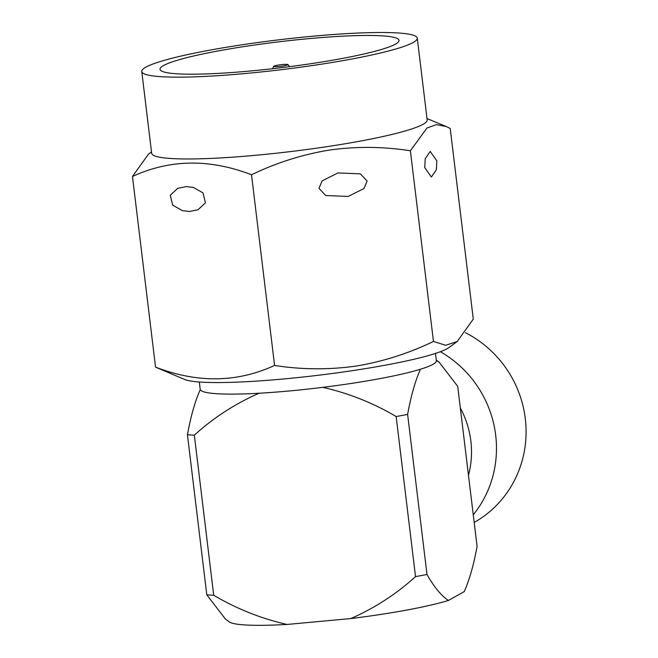 <?xml version="1.0" encoding="UTF-8"?>
<svg xmlns="http://www.w3.org/2000/svg" width="658" height="658" viewBox="0 0 658 658"><rect width="100%" height="100%" fill="white"/><g stroke="black" fill="none" stroke-linecap="round" stroke-linejoin="round"><path stroke-width="0.99" d="M474.188 522.452A108.126 103.98 -119.3 0 0 483.893 516.217A108.126 103.98 -119.3 0 0 465.436 332.701M473.258 514.803A108.126 103.98 -119.3 0 0 440.35 351.726M468.471 475.24A90.105 86.65 -119.3 0 0 460.329 407.976M435.464 353.428L436.344 360.683A118.942 12.831 173.1 0 1 432.874 364.384A118.942 12.831 173.1 0 1 420.454 369.228A118.942 12.831 173.1 0 1 322.79 387.348A118.942 12.831 173.1 0 1 259.087 393.237A118.942 12.831 173.1 0 1 200.271 389.585A118.942 12.831 173.1 0 1 200.188 389.265L199.316 382.01M457.211 341.502L449.085 347.473A135.589 14.624 173.1 0 1 353.79 370.446A135.589 14.624 173.1 0 1 184.668 379.477L155.543 367.123C197.351 383.252 237.028 382.693 274.583 365.445C301.298 369.656 328.284 369.895 355.559 366.152C382.421 361.768 408.388 353.535 433.457 341.444L410.386 150.772L426.952 128.039L436.394 124.625L446.297 126.558L450.212 128.45L473.283 319.122L457.211 341.502L445.655 345.286L433.457 341.444M318.982 188.328L322.132 180.868L337.899 172.939L360.395 173.844L367.123 181.049L363.981 188.509L348.214 196.438L325.71 195.533L318.982 188.328M424.755 167.617L425.224 158.734L430.225 151.414L436.822 160.848L436.361 169.731L431.36 177.051L424.755 167.617M417.279 38.156L427.182 119.97A138.764 14.97 173.1 0 1 327.536 146.57A138.764 14.97 173.1 0 1 151.669 153.314L141.766 71.5A138.764 14.97 173.1 0 1 241.412 44.892A138.764 14.97 173.1 0 1 417.279 38.156A138.764 14.97 173.1 0 1 317.641 64.755A138.764 14.97 173.1 0 1 141.766 71.5M151.496 151.899L148.543 154.079L132.472 176.459C170.027 159.211 209.713 158.652 251.512 174.773C276.261 162.789 302.228 154.556 329.411 150.065C356.348 146.315 383.343 146.553 410.386 150.772M189.364 211.481L198.066 209.738L205.419 202.787L203.009 192.893L193.32 187.415L186.354 186.584L177.644 188.328L170.29 195.278L172.7 205.173L182.398 210.642L189.364 211.481M246.462 46.208A120.381 12.987 173.1 0 1 399.036 40.36A120.381 12.987 173.1 0 1 312.591 63.439A120.381 12.987 173.1 0 1 160.017 69.287A120.381 12.987 173.1 0 1 246.462 46.208M273.868 66.137A7.205 0.781 173.1 0 1 281.418 64.648A7.205 0.781 173.1 0 1 287.957 64.583A7.205 0.781 173.1 0 1 287.76 64.854A7.205 0.781 173.1 0 1 279.773 66.4A7.205 0.781 173.1 0 1 273.67 66.31A7.205 0.781 173.1 0 1 273.868 66.137M132.472 176.459L155.543 367.123M251.512 174.773L274.583 365.445M420.454 369.228C415.247 380.933 410.97 395.993 407.623 414.408L426.993 574.483A154.984 16.721 173.1 0 1 415.519 576.614L396.149 416.539C373.02 402.893 348.567 393.163 322.79 387.348M407.623 414.408A154.984 16.721 173.1 0 1 396.149 416.539M259.087 393.237C235.079 403.765 213.496 417.748 194.34 435.193A154.984 16.721 173.1 0 1 187.431 434.757C190.82 416.201 195.097 401.141 200.271 389.585M194.34 435.193L213.71 595.26A154.984 16.721 173.1 0 1 206.801 594.832L187.431 434.757M213.71 595.26C236.839 608.905 261.292 618.635 287.069 624.45A118.942 12.831 173.1 0 1 229.033 621.777L225.307 618.89L206.801 594.832M287.069 624.45L350.772 618.569C374.78 608.033 396.363 594.051 415.519 576.614M426.993 574.483C434.157 587.133 441.304 595.794 448.435 600.45A118.942 12.831 173.1 0 1 350.772 618.569M448.435 600.45L464.252 591.591C469.458 579.887 473.735 564.827 477.083 546.411L457.713 386.336L439.207 362.27L437.159 360.864M287.957 64.583L289.528 66.664M273.67 66.31L272.642 68.703M427.009 118.563L446.297 126.558M436.262 359.992L438.87 362.015"/></g></svg>
